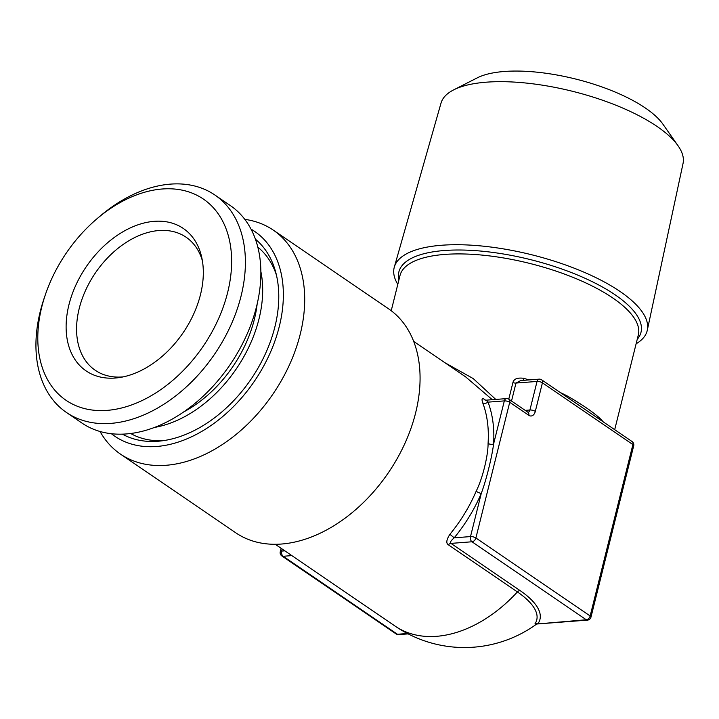 <?xml version="1.0" encoding="UTF-8"?>
<svg xmlns="http://www.w3.org/2000/svg" width="719" height="719" viewBox="0 0 719 719"><rect width="100%" height="100%" fill="white"/><g stroke="black" fill="none" stroke-linecap="round" stroke-linejoin="round"><path stroke-width="1.08" d="M537.165 623.301L534.954 623.867A3.928 3.649 34.5 0 1 538.1 623.472A96.184 33.748 -166 0 0 519.981 590.515L450.948 543.393L471.997 541.775A3.928 2.669 124.3 0 0 475.888 537.974A3.928 1.375 -166 0 0 470.505 536.581A3.928 2.534 85.6 0 0 471.997 541.775L586.273 619.769A3.928 2.534 85.6 0 0 587.459 620.12L536.653 624.02L586.273 619.769A3.928 2.669 124.3 0 0 590.155 615.967L632.891 444.585L542.423 382.832L535.304 411.403A7.855 5.06 85.6 0 1 528.762 415.294L509.717 402.289L475.888 537.974L590.155 615.967A3.928 1.375 14 0 1 590.973 617.154L633.709 445.762A3.928 3.928 0 0 0 632.109 441.565L541.641 379.821A3.928 3.928 0 0 0 539.124 379.147A3.928 2.534 85.6 0 0 537.048 381.438L529.921 410.001L525.185 410.369M633.709 445.762A3.928 1.375 14 0 0 632.891 444.585A3.928 2.669 -55.7 0 0 632.109 441.565M567.408 397.4A3.928 2.067 117.4 0 1 567.561 396.133C581.77 404.357 592.411 411.619 599.466 417.91A122.805 43.086 14 0 1 603.187 421.828M599.376 419.222A3.928 3.155 134.2 0 1 599.466 417.91M523.549 380.342A3.928 0.665 107.7 0 1 523.881 378.32A122.805 43.086 14 0 1 528.825 379.938M398.641 634.616A3.928 3.928 0 0 1 396.124 633.942A3.928 2.669 -55.7 0 0 397.454 634.266A3.928 2.534 85.6 0 0 398.641 634.616L408.158 633.888M511.515 401.04L515.99 383.056L520.736 380.558L539.124 379.147M465.579 376.828L492.299 399.692M444.872 362.7L473.255 378.598L495.768 399.422M534.954 623.867A93.2 32.697 -166 0 0 517.401 591.935L448.359 544.813C445.888 543.222 446.409 539.708 449.923 534.289A122.805 83.476 -55.7 0 0 476.149 491.266C483.051 477.524 488.219 454.507 488.075 443.416A122.805 83.476 -55.7 0 0 482.701 402.811C481.433 398.766 482.063 397.661 484.588 399.494L485.595 400.186M396.124 633.942L281.857 555.949A3.928 3.928 0 0 1 280.257 551.752A3.928 1.375 14 0 1 281.686 551.078A3.928 2.534 85.6 0 0 283.178 556.272L291.833 555.607M448.359 544.813A3.928 2.669 -55.7 0 1 450.948 543.393C449.726 542.593 450.813 540.742 454.201 537.83L449.923 534.289M281.857 555.949A3.928 2.669 -55.7 0 0 283.178 556.272L397.454 634.266L407.421 633.502M485.235 400.24L506.419 398.605A3.928 2.534 85.6 0 0 504.334 400.896L493.576 444.045A3.928 1.887 3.8 0 1 488.075 443.416M476.149 491.266A3.928 0.8 23.1 0 0 481.263 493.432L470.505 536.581L454.201 537.83A126.733 86.145 -55.7 0 0 481.263 493.432C486.601 479.222 492.218 455.478 493.576 444.045A126.733 86.145 -55.7 0 0 488.03 402.146L486.556 400.564M528.762 415.294A3.928 2.669 -55.7 0 0 527.98 412.275L508.935 399.279A3.928 2.669 -55.7 0 1 509.717 402.289A3.928 1.375 -166 0 0 504.334 400.896L488.03 402.146A3.928 2.606 -20.8 0 1 482.701 402.811M541.641 379.821A3.928 2.669 -55.7 0 1 542.423 382.832A3.928 1.375 -166 0 0 537.048 381.438L515.99 383.056A3.928 1.375 14 0 1 512.89 382.661C513.779 378.904 517.437 377.457 523.881 378.32M636.117 343.781A130.382 45.737 -166 0 0 647.307 330.183A130.382 45.737 -166 0 0 580.17 270.578A130.382 45.737 -166 0 0 441.691 245.251A130.382 45.737 -166 0 0 394.309 267.108A130.382 45.737 -166 0 0 397.805 284.365M394.309 267.108L441.026 103.087A124.72 43.76 14 0 1 453.68 89.866A124.72 43.76 14 0 1 486.359 82.182A124.72 43.76 -166 0 1 678.089 145.822A124.72 43.76 -166 0 1 683.05 163.429L647.307 330.183M678.089 145.822L662.855 124.09A103.114 36.175 -166 0 0 504.352 71.478A103.114 36.175 -166 0 0 477.326 77.832L453.68 89.866M202.381 260.736A80.555 54.761 -55.7 0 0 186.077 237.207A80.555 54.761 -55.7 0 0 79.225 308.46A80.555 54.761 124.3 0 0 95.25 370.285A80.555 54.761 124.3 0 0 123.102 376.891M200.484 294.637A86.235 58.616 124.3 0 1 119.552 377.538A86.235 58.616 124.3 0 1 68.952 304.73A86.235 58.616 -55.7 0 1 137.113 225.11A86.235 58.616 -55.7 0 1 201.688 257.195A86.235 58.616 -55.7 0 1 200.484 294.637M227.626 292.552A121.817 82.802 -55.7 0 0 199.397 196.584A121.817 82.802 -55.7 0 0 97.137 218.621A121.817 82.802 -55.7 0 0 45.531 294.233A121.817 82.802 -55.7 0 0 41.801 306.815A121.817 82.802 124.3 0 0 107.113 410.369A121.817 82.802 124.3 0 0 227.626 292.552M214.882 195.011L230.359 205.58A131.649 89.48 -55.7 0 1 256.539 306.6A131.649 89.48 124.3 0 1 81.921 423.042L66.454 412.481A131.649 89.48 124.3 0 0 241.072 296.039A131.649 89.48 -55.7 0 0 214.882 195.011A131.649 89.48 -55.7 0 0 100.058 216.14L97.137 218.621M45.531 294.233L44.29 297.855A131.649 89.48 -55.7 0 0 40.264 311.453A131.649 89.48 124.3 0 0 66.454 412.481M130.66 433.485A112.982 76.798 -55.7 0 0 163.42 440.63M276.429 275.053A112.982 76.798 -55.7 0 0 257.833 247.156M255.425 239.193A118.249 80.375 -55.7 0 1 263.927 356.948A118.249 80.375 -55.7 0 1 157.919 441.25A118.249 80.375 124.3 0 1 122.365 434.132M111.373 433.701A124.01 84.294 124.3 0 0 156.616 446.481A124.01 84.294 -55.7 0 0 270.677 351.771A124.01 84.294 -55.7 0 0 251.012 229.118M100.04 431.481A135.576 92.158 124.3 0 0 120.415 454.066A135.576 92.158 124.3 0 0 166.134 465.274A135.576 92.158 -55.7 0 0 289.469 364.803A135.576 92.158 -55.7 0 0 273.274 230.116A135.576 92.158 -55.7 0 0 244.82 219.367M120.415 454.066L235.787 532.815A135.576 92.158 -55.7 0 0 281.506 544.031A135.576 92.158 -55.7 0 0 404.842 443.551A135.576 92.158 -55.7 0 0 388.646 308.864L273.274 230.116M257.132 304.173A106.888 72.655 124.3 0 1 183.498 412.05M260.871 271.503A112.982 76.798 124.3 0 1 154.441 427.437M560.218 392.493A122.805 43.086 14 0 1 567.561 396.133M391.226 310.725L400.016 275.485A122.805 43.086 14 0 1 444.773 254.418A122.805 43.086 14 0 1 575.82 278.532A122.805 43.086 14 0 1 638.328 334.91L614.691 429.683M535.304 411.403A3.928 1.375 -166 0 0 529.921 410.001A3.928 2.534 -94.4 0 1 527.989 412.284M485.046 400.097A3.928 2.669 124.3 0 1 484.588 399.494M519.981 590.515A3.928 2.669 -55.7 0 0 517.401 591.935A122.805 83.476 -55.7 0 1 436.613 636.315A122.805 83.476 124.3 0 1 395.198 626.159A122.805 122.805 0 0 0 536.707 624.02M282.199 549.028L281.686 551.078L284.841 550.835M508.773 399.171L512.89 382.661M398.91 279.907A124.764 43.769 14 0 1 444.351 250.518A124.764 43.769 14 0 1 586.767 279.071A124.764 43.769 14 0 1 637.223 339.323M275.242 544.283L395.198 626.159M413.704 341.426L466.236 377.286M280.257 551.752L281.12 548.291M508.935 399.279A3.928 3.928 0 0 0 506.419 398.605M587.459 620.12A3.928 3.928 0 0 0 590.973 617.154M536.653 624.02L535.691 624.245L537.147 623.301"/></g></svg>

